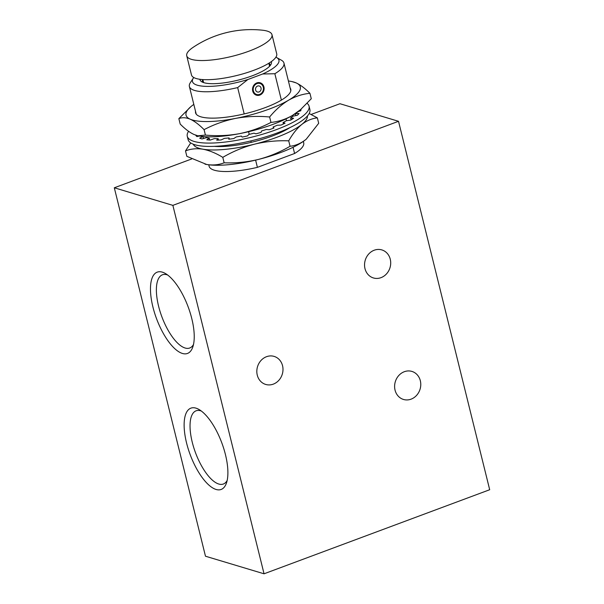 <?xml version="1.0" encoding="UTF-8"?>
<svg xmlns="http://www.w3.org/2000/svg" width="604" height="604" viewBox="0 0 604 604"><rect width="100%" height="100%" fill="white"/><g stroke="black" fill="none" stroke-linecap="round" stroke-linejoin="round"><path stroke-width="0.91" d="M259.826 95.07A6.485 5.73 -73.3 0 1 256.458 95.198A6.485 5.73 -73.3 0 1 252.525 89.218A6.485 5.73 -73.3 0 1 256.813 82.914A6.485 5.73 -73.3 0 1 260.181 82.786A6.485 5.73 -73.3 0 1 264.114 88.765A6.485 5.73 -73.3 0 1 259.826 95.07M202.612 79.569A34.707 9.037 -13.9 0 0 202.491 81.162A34.707 9.037 -13.9 0 0 203.322 82.499M199.916 79.298A36.799 9.581 -13.9 0 0 201.925 81.88A36.799 9.581 -13.9 0 0 252.193 75.817A36.799 9.581 -13.9 0 0 270.72 64.855A36.799 9.581 -13.9 0 0 271.294 61.631M225.451 454.631A43.39 16.874 -110.4 0 0 198.942 409.452A43.39 16.874 -110.4 0 0 186.56 442.959A43.39 16.874 -110.4 0 0 207.172 483.449A43.39 16.874 -110.4 0 0 226.409 483.17A43.39 16.874 -110.4 0 0 225.451 454.631M201.268 410.992A39.064 15.191 -110.4 0 0 196.285 410.735A39.064 15.191 -110.4 0 0 192.231 442.151A39.064 15.191 -110.4 0 0 223.556 483.94A39.064 15.191 -110.4 0 0 227.157 480.49M191.793 318.625A43.39 16.874 -110.4 0 0 165.285 273.446A43.39 16.874 -110.4 0 0 152.903 306.953A43.39 16.874 -110.4 0 0 173.514 347.443A43.39 16.874 -110.4 0 0 192.752 347.164A43.39 16.874 -110.4 0 0 191.793 318.625M167.61 274.986A39.064 15.191 -110.4 0 0 162.627 274.729A39.064 15.191 -110.4 0 0 158.573 306.145A39.064 15.191 -110.4 0 0 189.898 347.934A39.064 15.191 -110.4 0 0 193.499 344.484M266.515 356.7A14.639 12.933 106.7 0 0 256.828 370.932A14.639 12.933 106.7 0 0 265.7 384.438A14.639 12.933 106.7 0 0 273.302 384.136A14.639 12.933 106.7 0 0 282.989 369.897A14.639 12.933 106.7 0 0 274.118 356.398A14.639 12.933 106.7 0 0 266.515 356.7M404.303 371.717A14.639 12.933 106.7 0 0 394.616 385.956A14.639 12.933 106.7 0 0 403.487 399.455A14.639 12.933 106.7 0 0 411.09 399.153A14.639 12.933 106.7 0 0 420.769 384.922A14.639 12.933 106.7 0 0 411.905 371.415A14.639 12.933 106.7 0 0 404.303 371.717M374.231 250.215A14.639 12.933 106.7 0 0 364.552 264.446A14.639 12.933 106.7 0 0 373.415 277.953A14.639 12.933 106.7 0 0 381.018 277.651A14.639 12.933 106.7 0 0 390.705 263.412A14.639 12.933 106.7 0 0 381.834 249.913A14.639 12.933 106.7 0 0 374.231 250.215M208.757 164.794L209.12 166.251A48.72 12.684 -13.9 0 0 257.402 167.353L255.613 160.113M251.219 142.348L250.864 140.906M249.241 134.352L248.584 131.702M244.182 113.93L237.666 87.588L247.874 79.509L262.702 73.982A44.537 11.597 -13.9 0 0 276.587 57.523A44.537 11.597 -13.9 0 0 275.915 57.191M193.756 77.523A44.537 11.597 -13.9 0 0 193.318 78.135L190.313 82.733A48.72 12.684 -13.9 0 0 189.377 86.485A48.72 12.684 -13.9 0 0 237.666 87.588M193.318 78.135A44.537 11.597 -13.9 0 0 247.874 79.509M172.872 205.368L264.046 573.8L489.693 489.731L398.519 121.298L172.872 205.368L114.307 187.784L191.589 158.995M264.046 573.8L205.481 556.216L114.307 187.784M311.12 114.458L339.954 103.722L398.519 121.298M257.402 167.353L294.586 153.499A48.72 12.684 -13.9 0 0 303.706 142.838L303.344 141.389M262.702 73.982L274.85 73.733A48.72 12.684 -13.9 0 0 283.963 63.08A48.72 12.684 -13.9 0 0 281.388 60.196L276.587 57.523M274.85 73.733L281.381 100.121M286.017 118.867L286.47 120.694M293.053 147.285L294.586 153.499M269.777 66.055A34.707 9.037 -13.9 0 0 269.882 64.485A34.707 9.037 -13.9 0 0 269.037 63.133M267.27 31.114A43.911 11.431 166.1 0 1 271.981 34.692A43.911 11.431 166.1 0 1 249.037 51.144A43.911 11.431 166.1 0 1 191.453 59.358A43.911 11.431 166.1 0 1 186.734 55.787A43.911 11.431 166.1 0 1 193.114 47.346A104.545 104.545 0 0 1 262.408 30.2A43.911 11.431 166.1 0 1 267.27 31.114M271.981 34.692L276.723 53.847A43.911 11.431 166.1 0 1 245.556 73.084A43.911 11.431 166.1 0 1 196.194 78.52A43.911 11.431 166.1 0 1 191.476 74.941L186.734 55.787M262.899 86.07A5.753 5.081 -73.3 0 1 262.627 91.77A5.753 5.081 -73.3 0 1 258.044 94.685A5.753 5.081 -73.3 0 1 253.74 91.914A5.753 5.081 -73.3 0 1 254.926 84.975A5.753 5.081 -73.3 0 1 261.222 84.084A5.753 5.081 -73.3 0 1 262.899 86.07M260.815 87.399A3.133 2.771 106.7 0 0 255.817 90.585A3.133 2.771 106.7 0 0 260.815 87.399M195.53 111.347A49.03 12.767 -13.9 0 0 198.165 115.726A49.03 12.767 -13.9 0 0 246.236 113.431A49.03 12.767 -13.9 0 0 289.829 93.039A49.03 12.767 -13.9 0 0 290.448 91.906A49.03 12.767 -13.9 0 0 290.116 87.942M288.395 80.996A58.86 15.319 166.1 0 1 291.974 81.593A58.86 15.319 166.1 0 1 296.088 82.876A58.86 15.319 166.1 0 1 299.931 90.079A58.86 15.319 166.1 0 1 288.553 100.219A58.86 15.319 166.1 0 1 235.636 118.392C224.439 120.702 213.922 124.454 204.084 129.649L205.428 135.077C216.821 136.172 228.146 135.704 239.418 133.673C250.486 131.408 261.003 127.655 270.969 122.416C278.331 121.706 285.45 119.403 292.336 115.507A58.86 15.319 166.1 0 1 239.418 133.673A58.86 15.319 -13.9 0 1 198.15 135.779L205.428 135.077M291.974 81.593L296.088 82.876C300.43 84.885 305.035 88.358 309.928 93.31L311.271 98.739L300.437 109.724L292.336 115.507A58.86 15.319 166.1 0 0 299.199 110.774L300.437 109.724M204.084 129.649C199.184 124.696 194.571 121.215 190.252 119.215A58.86 15.319 166.1 0 1 190.924 106.598A58.86 15.319 166.1 0 1 193.816 104.401M197.425 135.621L194.035 134.503C189.709 132.495 185.096 129.022 180.196 124.069L178.852 118.633C182.181 117.274 185.979 117.47 190.252 119.215A58.86 15.319 -13.9 0 0 235.636 118.392C246.764 116.368 258.097 115.9 269.626 116.987L270.969 122.416M309.928 93.31C302.566 94.013 295.447 96.323 288.553 100.219C281.721 104.386 275.409 109.973 269.626 116.987M178.852 118.633L190.924 106.598M309.165 113.522L317.342 117.863L318.693 123.299L306.243 139.177A58.86 15.319 166.1 0 1 305.594 139.705A58.86 15.319 166.1 0 1 258.323 159.456C269.452 156.534 280.037 152.14 290.063 146.266C295.515 145.67 300.694 143.488 305.594 139.705L306.243 139.177A58.86 15.319 166.1 0 0 306.356 139.079M307.444 115.945A58.86 15.319 166.1 0 1 301.811 124.424A58.86 15.319 166.1 0 1 254.541 144.167A58.86 15.319 -13.9 0 1 202.929 149.203C196.602 148.237 190.796 148.81 185.504 150.909L186.847 156.338L206.711 164.492A58.86 15.319 -13.9 0 0 258.323 159.456C246.983 162.144 235.59 163.254 224.137 162.793L222.793 157.357C215.922 153.152 209.301 150.434 202.929 149.203A58.86 15.319 166.1 0 1 193.265 144.205M224.137 162.793C218.844 164.892 213.038 165.458 206.711 164.492A58.86 15.319 166.1 0 1 205.179 164.197A58.86 15.319 166.1 0 1 204.975 164.152M214.254 146.342A49.03 12.767 -13.9 0 0 289.882 127.625M317.342 117.863C311.891 118.46 306.711 120.641 301.811 124.424C296.964 128.471 292.6 133.945 288.72 140.838L290.063 146.266M288.72 140.838C277.123 140.385 265.73 141.495 254.541 144.167C243.276 147.15 232.691 151.544 222.793 157.357M185.504 150.909L190.705 142.922M300.951 109.286L301.041 109.279A54.368 14.149 166.1 0 1 300.943 110.026A54.368 14.149 166.1 0 1 300.709 110.811L298.316 111.491M307.134 103.367A62.725 16.331 166.1 0 1 309.059 106.161A62.725 16.331 166.1 0 1 309.059 108.305A62.725 16.331 166.1 0 1 248.191 138.006A62.725 16.331 166.1 0 1 187.278 136.3A62.725 16.331 166.1 0 1 187.27 134.148A62.725 16.331 166.1 0 1 188.576 131.31M309.059 106.161L309.882 109.49A62.725 16.331 166.1 0 1 309.882 111.634A62.725 16.331 166.1 0 1 249.014 141.344A62.725 16.331 166.1 0 1 188.101 139.63L187.278 136.3M295.779 115.598L295.303 113.665A49.973 13.009 166.1 0 1 295.303 113.665L299.055 113.492A54.368 14.149 166.1 0 1 297.364 115.258L292.864 116.217A49.973 13.009 166.1 0 1 290.622 117.984L293.604 118.233A54.368 14.149 166.1 0 1 290.667 120.12L286.394 120.709A49.973 13.009 166.1 0 1 283.049 122.529L285.05 123.178A54.368 14.149 166.1 0 1 281.071 125.058L277.319 125.232A49.973 13.009 166.1 0 1 273.099 126.983L273.989 127.995A54.368 14.149 166.1 0 1 269.241 129.732L266.258 129.482A49.973 13.009 166.1 0 1 261.449 131.038L261.162 132.344A54.368 14.149 166.1 0 1 255.968 133.824L253.967 133.174A49.973 13.009 166.1 0 1 248.893 134.435L247.451 135.938A54.368 14.149 166.1 0 1 242.166 137.063L241.275 136.051A49.973 13.009 166.1 0 1 236.292 136.927L233.793 138.535A54.368 14.149 166.1 0 1 228.773 139.222L229.059 137.916L229.361 139.147M273.408 128.214L273.099 126.983M283.412 123.979L283.049 122.529M291.09 119.864L290.622 117.984M229.059 137.916A49.973 13.009 166.1 0 1 224.492 138.346L221.109 139.947A54.368 14.149 166.1 0 1 216.7 140.151L218.142 138.641A49.973 13.009 166.1 0 1 214.314 138.603L210.275 140.083A54.368 14.149 166.1 0 1 206.772 139.796L209.271 138.188A49.973 13.009 166.1 0 1 206.44 137.674L202.015 138.935A54.368 14.149 166.1 0 1 199.667 138.165L203.05 136.572L203.525 138.505M209.271 138.188L209.731 140.053M218.142 138.641L218.497 140.09M199.463 136.036L196.904 136.579A54.368 14.149 166.1 0 1 195.862 135.394L196.149 135.288M196.224 114.148L189.377 86.485M290.811 90.736L283.963 63.08M202.861 79.585L203.601 82.597M268.825 63.261L269.573 66.274M258.044 94.685L255.379 94.73M261.222 84.084L259.025 82.582"/></g></svg>
